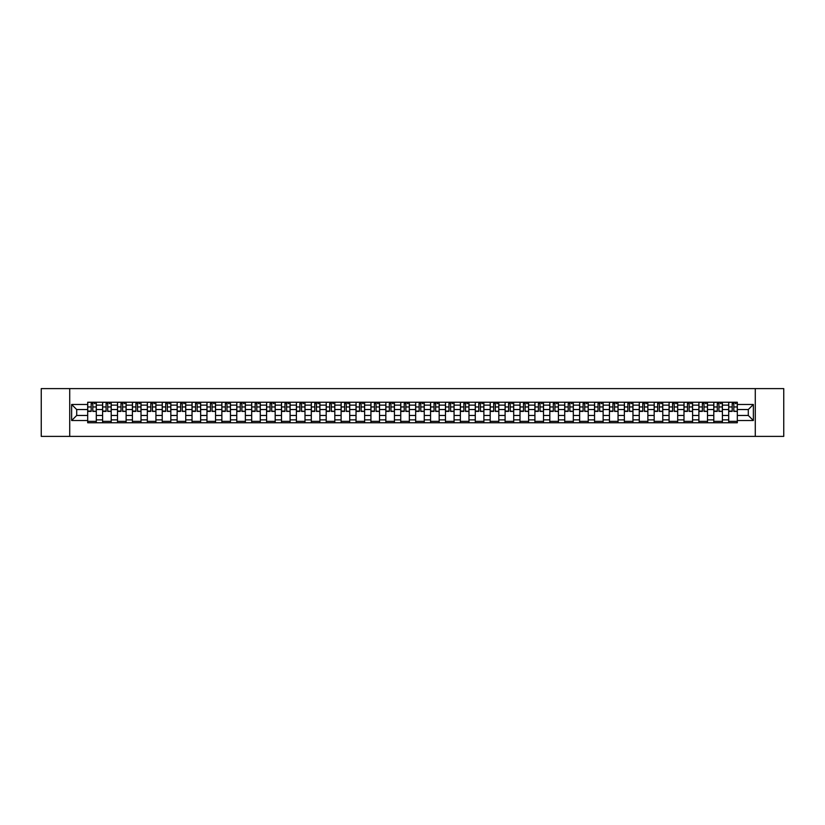 <?xml version="1.0" encoding="UTF-8"?>
<svg xmlns="http://www.w3.org/2000/svg" width="825" height="825" viewBox="0 0 825 825"><rect width="100%" height="100%" fill="white"/><g stroke="black" fill="none" stroke-linecap="round" stroke-linejoin="round"><path stroke-width="1.24" d="M755.277 436.394L783.75 436.394L783.75 388.606L41.25 388.606L41.25 436.394L755.277 436.394L755.277 388.606M102.599 422.771L102.599 405.137L96.288 405.137L96.288 422.771M96.288 405.137L96.288 402.229M102.599 405.137L102.599 402.229M111.2 402.229L111.2 422.771M117.511 422.771L117.511 402.229M126.112 402.229L126.112 422.771M132.412 422.771L132.412 402.229M141.013 402.229L141.013 422.771M147.324 422.771L147.324 402.229M155.925 402.229L155.925 422.771M162.226 422.771L162.226 402.229M170.827 402.229L170.827 422.771M177.138 422.771L177.138 402.229M185.738 402.229L185.738 422.771M192.039 422.771L192.039 402.229M200.64 402.229L200.64 422.771M206.951 422.771L206.951 402.229M215.552 402.229L215.552 422.771M221.863 422.771L221.863 402.229M230.453 402.229L230.453 422.771M236.765 422.771L236.765 402.229M245.365 402.229L245.365 422.771M251.677 422.771L251.677 402.229M260.277 402.229L260.277 422.771M266.578 422.771L266.578 402.229M275.179 402.229L275.179 422.771M281.49 422.771L281.49 402.229M290.091 402.229L290.091 422.771M296.392 422.771L296.392 402.229M304.992 402.229L304.992 422.771M311.303 422.771L311.303 402.229M319.904 402.229L319.904 422.771M326.205 422.771L326.205 402.229M334.806 402.229L334.806 422.771M341.117 422.771L341.117 402.229M349.718 402.229L349.718 422.771M356.029 422.771L356.029 402.229M364.629 402.229L364.629 422.771M370.93 422.771L370.93 402.229M379.531 402.229L379.531 422.771M385.842 422.771L385.842 402.229M394.443 402.229L394.443 422.771M400.744 422.771L400.744 402.229M409.344 402.229L409.344 422.771M415.656 422.771L415.656 402.229M424.256 402.229L424.256 422.771M430.557 422.771L430.557 402.229M439.158 402.229L439.158 422.771M445.469 422.771L445.469 402.229M454.07 402.229L454.07 422.771M460.371 422.771L460.371 402.229M468.971 402.229L468.971 422.771M475.282 422.771L475.282 402.229M483.883 402.229L483.883 422.771M490.194 422.771L490.194 402.229M498.795 402.229L498.795 422.771M505.096 422.771L505.096 402.229M513.697 402.229L513.697 422.771M520.008 422.771L520.008 402.229M528.608 402.229L528.608 422.771M534.909 422.771L534.909 402.229M543.51 402.229L543.51 422.771M549.821 422.771L549.821 402.229M558.422 402.229L558.422 422.771M564.723 422.771L564.723 402.229M573.323 402.229L573.323 422.771M579.635 422.771L579.635 402.229M588.235 402.229L588.235 422.771M594.547 422.771L594.547 402.229M603.137 402.229L603.137 422.771M609.448 422.771L609.448 402.229M618.049 402.229L618.049 422.771M624.36 422.771L624.36 402.229M632.961 402.229L632.961 422.771M639.262 422.771L639.262 402.229M647.862 402.229L647.862 422.771M654.173 422.771L654.173 402.229M662.774 402.229L662.774 422.771M669.075 422.771L669.075 402.229M677.676 402.229L677.676 422.771M683.987 422.771L683.987 402.229M692.587 402.229L692.587 422.771M698.888 422.771L698.888 402.229M707.489 402.229L707.489 422.771M713.8 422.771L713.8 402.229M722.401 402.229L722.401 422.771M728.712 422.771L728.712 402.229M728.712 415.46L722.401 415.46M713.8 415.46L707.489 415.46M698.888 415.46L692.587 415.46M683.987 415.46L677.676 415.46M669.075 415.46L662.774 415.46M654.173 415.46L647.862 415.46M639.262 415.46L632.961 415.46M624.36 415.46L618.049 415.46M609.448 415.46L603.137 415.46M594.547 415.46L588.235 415.46M579.635 415.46L573.323 415.46M564.723 415.46L558.422 415.46M549.821 415.46L543.51 415.46M534.909 415.46L528.608 415.46M520.008 415.46L513.697 415.46M505.096 415.46L498.795 415.46M490.194 415.46L483.883 415.46M475.282 415.46L468.971 415.46M460.371 415.46L454.07 415.46M445.469 415.46L439.158 415.46M430.557 415.46L424.256 415.46M415.656 415.46L409.344 415.46M400.744 415.46L394.443 415.46M385.842 415.46L379.531 415.46M370.93 415.46L364.629 415.46M356.029 415.46L349.718 415.46M341.117 415.46L334.806 415.46M326.205 415.46L319.904 415.46M311.303 415.46L304.992 415.46M296.392 415.46L290.091 415.46M281.49 415.46L275.179 415.46M266.578 415.46L260.277 415.46M251.677 415.46L245.365 415.46M236.765 415.46L230.453 415.46M221.863 415.46L215.552 415.46M206.951 415.46L200.64 415.46M192.039 415.46L185.738 415.46M177.138 415.46L170.827 415.46M162.226 415.46L155.925 415.46M147.324 415.46L141.013 415.46M132.412 415.46L126.112 415.46M117.511 415.46L111.2 415.46M102.599 415.46L96.288 415.46M728.712 409.54L722.401 409.54M713.8 409.54L707.489 409.54M698.888 409.54L692.587 409.54M683.987 409.54L677.676 409.54M669.075 409.54L662.774 409.54M654.173 409.54L647.862 409.54M639.262 409.54L632.961 409.54M624.36 409.54L618.049 409.54M609.448 409.54L603.137 409.54M594.547 409.54L588.235 409.54M579.635 409.54L573.323 409.54M564.723 409.54L558.422 409.54M549.821 409.54L543.51 409.54M534.909 409.54L528.608 409.54M520.008 409.54L513.697 409.54M505.096 409.54L498.795 409.54M490.194 409.54L483.883 409.54M475.282 409.54L468.971 409.54M460.371 409.54L454.07 409.54M445.469 409.54L439.158 409.54M430.557 409.54L424.256 409.54M415.656 409.54L409.344 409.54M400.744 409.54L394.443 409.54M385.842 409.54L379.531 409.54M370.93 409.54L364.629 409.54M356.029 409.54L349.718 409.54M341.117 409.54L334.806 409.54M326.205 409.54L319.904 409.54M311.303 409.54L304.992 409.54M296.392 409.54L290.091 409.54M281.49 409.54L275.179 409.54M266.578 409.54L260.277 409.54M251.677 409.54L245.365 409.54M236.765 409.54L230.453 409.54M221.863 409.54L215.552 409.54M206.951 409.54L200.64 409.54M192.039 409.54L185.738 409.54M177.138 409.54L170.827 409.54M162.226 409.54L155.925 409.54M147.324 409.54L141.013 409.54M132.412 409.54L126.112 409.54M117.511 409.54L111.2 409.54M102.599 409.54L96.288 409.54M76.704 415.46L87.687 415.46L87.687 409.54L76.704 409.54L76.704 415.46L71.641 420.523L71.641 404.477L87.687 404.477L87.687 409.54M737.313 409.54L737.313 415.46L748.296 415.46L748.296 409.54L737.313 409.54L737.313 402.229L87.687 402.229L87.687 404.477M737.313 404.477L753.359 404.477L753.359 420.523L737.313 420.523L737.313 415.46M87.687 415.46L87.687 422.771L737.313 422.771L737.313 420.523M87.687 420.523L71.641 420.523M69.723 436.394L69.723 388.606M96.288 421.338L87.687 421.338M91.183 403.662L92.802 403.662M111.2 421.338L102.599 421.338M106.085 403.662L107.714 403.662M126.112 421.338L117.511 421.338M120.997 403.662L122.616 403.662M141.013 421.338L132.412 421.338M135.898 403.662L137.528 403.662M155.925 421.338L147.324 421.338M150.81 403.662L152.429 403.662M170.827 421.338L162.226 421.338M165.712 403.662L167.341 403.662M185.738 421.338L177.138 421.338M180.623 403.662L182.253 403.662M200.64 421.338L192.039 421.338M195.535 403.662L197.154 403.662M215.552 421.338L206.951 421.338M210.437 403.662L212.066 403.662M230.453 421.338L221.863 421.338M225.349 403.662L226.968 403.662M245.365 421.338L236.765 421.338M240.25 403.662L241.88 403.662M260.277 421.338L251.677 421.338M255.162 403.662L256.781 403.662M275.179 421.338L266.578 421.338M270.064 403.662L271.693 403.662M290.091 421.338L281.49 421.338M284.976 403.662L286.605 403.662M304.992 421.338L296.392 421.338M299.887 403.662L301.507 403.662M319.904 421.338L311.303 421.338M314.789 403.662L316.418 403.662M334.806 421.338L326.205 421.338M329.701 403.662L331.32 403.662M349.718 421.338L341.117 421.338M344.603 403.662L346.232 403.662M364.629 421.338L356.029 421.338M359.514 403.662L361.133 403.662M379.531 421.338L370.93 421.338M374.416 403.662L376.045 403.662M394.443 421.338L385.842 421.338M389.328 403.662L390.947 403.662M409.344 421.338L400.744 421.338M404.229 403.662L405.859 403.662M424.256 421.338L415.656 421.338M419.141 403.662L420.771 403.662M439.158 421.338L430.557 421.338M434.053 403.662L435.672 403.662M454.07 421.338L445.469 421.338M448.955 403.662L450.584 403.662M468.971 421.338L460.371 421.338M463.867 403.662L465.486 403.662M483.883 421.338L475.282 421.338M478.768 403.662L480.397 403.662M498.795 421.338L490.194 421.338M493.68 403.662L495.299 403.662M513.697 421.338L505.096 421.338M508.582 403.662L510.211 403.662M528.608 421.338L520.008 421.338M523.493 403.662L525.112 403.662M543.51 421.338L534.909 421.338M538.395 403.662L540.024 403.662M558.422 421.338L549.821 421.338M553.307 403.662L554.936 403.662M573.323 421.338L564.723 421.338M568.219 403.662L569.838 403.662M588.235 421.338L579.635 421.338M583.12 403.662L584.75 403.662M603.137 421.338L594.547 421.338M598.032 403.662L599.651 403.662M618.049 421.338L609.448 421.338M612.934 403.662L614.563 403.662M632.961 421.338L624.36 421.338M627.846 403.662L629.465 403.662M647.862 421.338L639.262 421.338M642.747 403.662L644.377 403.662M662.774 421.338L654.173 421.338M657.659 403.662L659.288 403.662M677.676 421.338L669.075 421.338M672.571 403.662L674.19 403.662M692.587 421.338L683.987 421.338M687.472 403.662L689.102 403.662M707.489 421.338L698.888 421.338M702.384 403.662L704.003 403.662M722.401 421.338L713.8 421.338M717.286 403.662L718.915 403.662M737.313 421.338L728.712 421.338M732.198 403.662L733.817 403.662M71.641 404.477L76.704 409.54M748.296 415.46L753.359 420.523M748.296 409.54L753.359 404.477M92.802 411.077L96.247 411.397L92.802 411.397L92.802 402.322L96.247 402.322L91.183 402.322L91.183 411.397L87.739 411.397L87.739 402.322L89.75 402.322M96.247 411.077L96.247 402.322M91.183 403.569L92.802 403.569M94.236 403.569L94.999 403.569M107.714 411.077L111.148 411.397L107.714 411.397L107.714 402.322L111.148 402.322L106.085 402.322L106.085 411.397L102.651 411.397L102.651 402.322L104.651 402.322M111.148 411.077L111.148 402.322M106.085 403.569L107.714 403.569M109.148 403.569L109.911 403.569M122.616 411.077L126.06 411.397L122.616 411.397L122.616 402.322L126.06 402.322L120.997 402.322L120.997 411.397L117.552 411.397L117.552 402.322L119.563 402.322M126.06 411.077L126.06 402.322M120.997 403.569L122.616 403.569M124.049 403.569L124.812 403.569M137.528 411.077L140.962 411.397L137.528 411.397L137.528 402.322L140.962 402.322L135.898 402.322L135.898 411.397L132.464 411.397L132.464 402.322L134.465 402.322M140.962 411.077L140.962 402.322M135.898 403.569L137.528 403.569M138.961 403.569L139.724 403.569M152.429 411.077L155.873 411.397L152.429 411.397L152.429 402.322L155.873 402.322L150.81 402.322L150.81 411.397L147.366 411.397L147.366 402.322L149.377 402.322M155.873 411.077L155.873 402.322M150.81 403.569L152.429 403.569M153.862 403.569L154.636 403.569M167.341 411.077L170.785 411.397L167.341 411.397L167.341 402.322L170.785 402.322L165.712 402.322L165.712 411.397L162.278 411.397L162.278 402.322L164.288 402.322M170.785 411.077L170.785 402.322M165.712 403.569L167.341 403.569M168.774 403.569L169.537 403.569M182.253 411.077L185.687 411.397L182.253 411.397L182.253 402.322L185.687 402.322L180.623 402.322L180.623 411.397L177.179 411.397L177.179 402.322L179.19 402.322M185.687 411.077L185.687 402.322M180.623 403.569L182.253 403.569M183.686 403.569L184.449 403.569M197.154 411.077L200.599 411.397L197.154 411.397L197.154 402.322L200.599 402.322L195.535 402.322L195.535 411.397L192.091 411.397L192.091 402.322L194.102 402.322M200.599 411.077L200.599 402.322M195.535 403.569L197.154 403.569M198.588 403.569L199.351 403.569M212.066 411.077L215.5 411.397L212.066 411.397L212.066 402.322L215.5 402.322L210.437 402.322L210.437 411.397L207.003 411.397L207.003 402.322L209.003 402.322M215.5 411.077L215.5 402.322M210.437 403.569L212.066 403.569M213.5 403.569L214.263 403.569M226.968 411.077L230.412 411.397L226.968 411.397L226.968 402.322L230.412 402.322L225.349 402.322L225.349 411.397L221.904 411.397L221.904 402.322L223.915 402.322M230.412 411.077L230.412 402.322M225.349 403.569L226.968 403.569M228.401 403.569L229.164 403.569M241.88 411.077L245.314 411.397L241.88 411.397L241.88 402.322L245.314 402.322L240.25 402.322L240.25 411.397L236.816 411.397L236.816 402.322L238.817 402.322M245.314 411.077L245.314 402.322M240.25 403.569L241.88 403.569M243.313 403.569L244.076 403.569M256.781 411.077L260.226 411.397L256.781 411.397L256.781 402.322L260.226 402.322L255.162 402.322L255.162 411.397L251.718 411.397L251.718 402.322L253.729 402.322M260.226 411.077L260.226 402.322M255.162 403.569L256.781 403.569M258.215 403.569L258.988 403.569M271.693 411.077L275.137 411.397L271.693 411.397L271.693 402.322L275.137 402.322L270.064 402.322L270.064 411.397L266.63 411.397L266.63 402.322L268.63 402.322M275.137 411.077L275.137 402.322M270.064 403.569L271.693 403.569M273.127 403.569L273.89 403.569M286.605 411.077L290.039 411.397L286.605 411.397L286.605 402.322L290.039 402.322L284.976 402.322L284.976 411.397L281.531 411.397L281.531 402.322L283.542 402.322M290.039 411.077L290.039 402.322M284.976 403.569L286.605 403.569M288.038 403.569L288.802 403.569M301.507 411.077L304.951 411.397L301.507 411.397L301.507 402.322L304.951 402.322L299.887 402.322L299.887 411.397L296.443 411.397L296.443 402.322L298.454 402.322M304.951 411.077L304.951 402.322M299.887 403.569L301.507 403.569M302.94 403.569L303.703 403.569M316.418 411.077L319.853 411.397L316.418 411.397L316.418 402.322L319.853 402.322L314.789 402.322L314.789 411.397L311.355 411.397L311.355 402.322L313.356 402.322M319.853 411.077L319.853 402.322M314.789 403.569L316.418 403.569M317.852 403.569L318.615 403.569M331.32 411.077L334.764 411.397L331.32 411.397L331.32 402.322L334.764 402.322L329.701 402.322L329.701 411.397L326.257 411.397L326.257 402.322L328.267 402.322M334.764 411.077L334.764 402.322M329.701 403.569L331.32 403.569M332.753 403.569L333.517 403.569M346.232 411.077L349.666 411.397L346.232 411.397L346.232 402.322L349.666 402.322L344.603 402.322L344.603 411.397L341.168 411.397L341.168 402.322L343.169 402.322M349.666 411.077L349.666 402.322M344.603 403.569L346.232 403.569M347.665 403.569L348.428 403.569M361.133 411.077L364.578 411.397L361.133 411.397L361.133 402.322L364.578 402.322L359.514 402.322L359.514 411.397L356.07 411.397L356.07 402.322L358.081 402.322M364.578 411.077L364.578 402.322M359.514 403.569L361.133 403.569M362.567 403.569L363.33 403.569M376.045 411.077L379.479 411.397L376.045 411.397L376.045 402.322L379.479 402.322L374.416 402.322L374.416 411.397L370.982 411.397L370.982 402.322L372.983 402.322M379.479 411.077L379.479 402.322M374.416 403.569L376.045 403.569M377.479 403.569L378.242 403.569M390.947 411.077L394.391 411.397L390.947 411.397L390.947 402.322L394.391 402.322L389.328 402.322L389.328 411.397L385.883 411.397L385.883 402.322L387.894 402.322M394.391 411.077L394.391 402.322M389.328 403.569L390.947 403.569M392.38 403.569L393.154 403.569M405.859 411.077L409.303 411.397L405.859 411.397L405.859 402.322L409.303 402.322L404.229 402.322L404.229 411.397L400.795 411.397L400.795 402.322L402.796 402.322M409.303 411.077L409.303 402.322M404.229 403.569L405.859 403.569M407.292 403.569L408.055 403.569M420.771 411.077L424.205 411.397L420.771 411.397L420.771 402.322L424.205 402.322L419.141 402.322L419.141 411.397L415.697 411.397L415.697 402.322L417.708 402.322M424.205 411.077L424.205 402.322M419.141 403.569L420.771 403.569M422.204 403.569L422.967 403.569M435.672 411.077L439.117 411.397L435.672 411.397L435.672 402.322L439.117 402.322L434.053 402.322L434.053 411.397L430.609 411.397L430.609 402.322L432.62 402.322M439.117 411.077L439.117 402.322M434.053 403.569L435.672 403.569M437.106 403.569L437.869 403.569M450.584 411.077L454.018 411.397L450.584 411.397L450.584 402.322L454.018 402.322L448.955 402.322L448.955 411.397L445.521 411.397L445.521 402.322L447.521 402.322M454.018 411.077L454.018 402.322M448.955 403.569L450.584 403.569M452.017 403.569L452.781 403.569M465.486 411.077L468.93 411.397L465.486 411.397L465.486 402.322L468.93 402.322L463.867 402.322L463.867 411.397L460.422 411.397L460.422 402.322L462.433 402.322M468.93 411.077L468.93 402.322M463.867 403.569L465.486 403.569M466.919 403.569L467.682 403.569M480.397 411.077L483.832 411.397L480.397 411.397L480.397 402.322L483.832 402.322L478.768 402.322L478.768 411.397L475.334 411.397L475.334 402.322L477.335 402.322M483.832 411.077L483.832 402.322M478.768 403.569L480.397 403.569M481.831 403.569L482.594 403.569M495.299 411.077L498.743 411.397L495.299 411.397L495.299 402.322L498.743 402.322L493.68 402.322L493.68 411.397L490.236 411.397L490.236 402.322L492.247 402.322M498.743 411.077L498.743 402.322M493.68 403.569L495.299 403.569M496.733 403.569L497.496 403.569M510.211 411.077L513.645 411.397L510.211 411.397L510.211 402.322L513.645 402.322L508.582 402.322L508.582 411.397L505.147 411.397L505.147 402.322L507.148 402.322M513.645 411.077L513.645 402.322M508.582 403.569L510.211 403.569M511.644 403.569L512.408 403.569M525.112 411.077L528.557 411.397L525.112 411.397L525.112 402.322L528.557 402.322L523.493 402.322L523.493 411.397L520.049 411.397L520.049 402.322L522.06 402.322M528.557 411.077L528.557 402.322M523.493 403.569L525.112 403.569M526.546 403.569L527.319 403.569M540.024 411.077L543.469 411.397L540.024 411.397L540.024 402.322L543.469 402.322L538.395 402.322L538.395 411.397L534.961 411.397L534.961 402.322L536.962 402.322M543.469 411.077L543.469 402.322M538.395 403.569L540.024 403.569M541.458 403.569L542.221 403.569M554.936 411.077L558.37 411.397L554.936 411.397L554.936 402.322L558.37 402.322L553.307 402.322L553.307 411.397L549.863 411.397L549.863 402.322L551.873 402.322M558.37 411.077L558.37 402.322M553.307 403.569L554.936 403.569M556.37 403.569L557.133 403.569M569.838 411.077L573.282 411.397L569.838 411.397L569.838 402.322L573.282 402.322L568.219 402.322L568.219 411.397L564.774 411.397L564.774 402.322L566.785 402.322M573.282 411.077L573.282 402.322M568.219 403.569L569.838 403.569M571.271 403.569L572.034 403.569M584.75 411.077L588.184 411.397L584.75 411.397L584.75 402.322L588.184 402.322L583.12 402.322L583.12 411.397L579.686 411.397L579.686 402.322L581.687 402.322M588.184 411.077L588.184 402.322M583.12 403.569L584.75 403.569M586.183 403.569L586.946 403.569M599.651 411.077L603.096 411.397L599.651 411.397L599.651 402.322L603.096 402.322L598.032 402.322L598.032 411.397L594.588 411.397L594.588 402.322L596.599 402.322M603.096 411.077L603.096 402.322M598.032 403.569L599.651 403.569M601.085 403.569L601.848 403.569M614.563 411.077L617.997 411.397L614.563 411.397L614.563 402.322L617.997 402.322L612.934 402.322L612.934 411.397L609.5 411.397L609.5 402.322L611.5 402.322M617.997 411.077L617.997 402.322M612.934 403.569L614.563 403.569M615.997 403.569L616.76 403.569M629.465 411.077L632.909 411.397L629.465 411.397L629.465 402.322L632.909 402.322L627.846 402.322L627.846 411.397L624.401 411.397L624.401 402.322L626.412 402.322M632.909 411.077L632.909 402.322M627.846 403.569L629.465 403.569M630.898 403.569L631.672 403.569M644.377 411.077L647.821 411.397L644.377 411.397L644.377 402.322L647.821 402.322L642.747 402.322L642.747 411.397L639.313 411.397L639.313 402.322L641.314 402.322M647.821 411.077L647.821 402.322M642.747 403.569L644.377 403.569M645.81 403.569L646.573 403.569M659.288 411.077L662.722 411.397L659.288 411.397L659.288 402.322L662.722 402.322L657.659 402.322L657.659 411.397L654.215 411.397L654.215 402.322L656.226 402.322M662.722 411.077L662.722 402.322M657.659 403.569L659.288 403.569M660.712 403.569L661.485 403.569M674.19 411.077L677.634 411.397L674.19 411.397L674.19 402.322L677.634 402.322L672.571 402.322L672.571 411.397L669.127 411.397L669.127 402.322L671.137 402.322M677.634 411.077L677.634 402.322M672.571 403.569L674.19 403.569M675.623 403.569L676.387 403.569M689.102 411.077L692.536 411.397L689.102 411.397L689.102 402.322L692.536 402.322L687.472 402.322L687.472 411.397L684.038 411.397L684.038 402.322L686.039 402.322M692.536 411.077L692.536 402.322M687.472 403.569L689.102 403.569M690.535 403.569L691.298 403.569M704.003 411.077L707.448 411.397L704.003 411.397L704.003 402.322L707.448 402.322L702.384 402.322L702.384 411.397L698.94 411.397L698.94 402.322L700.951 402.322M707.448 411.077L707.448 402.322M702.384 403.569L704.003 403.569M705.437 403.569L706.2 403.569M718.915 411.077L722.349 411.397L718.915 411.397L718.915 402.322L722.349 402.322L717.286 402.322L717.286 411.397L713.852 411.397L713.852 402.322L715.852 402.322M722.349 411.077L722.349 402.322M717.286 403.569L718.915 403.569M720.349 403.569L721.112 403.569M733.817 411.077L737.261 411.397L733.817 411.397L733.817 402.322L737.261 402.322L732.198 402.322L732.198 411.397L728.753 411.397L728.753 402.322L730.764 402.322M737.261 411.077L737.261 402.322M732.198 403.569L733.817 403.569M735.25 403.569L736.013 403.569M713.8 405.137L707.489 405.137M698.888 405.137L692.587 405.137M683.987 405.137L677.676 405.137M669.075 405.137L662.774 405.137M654.173 405.137L647.862 405.137M639.262 405.137L632.961 405.137M624.36 405.137L618.049 405.137M609.448 405.137L603.137 405.137M594.547 405.137L588.235 405.137M579.635 405.137L573.323 405.137M564.723 405.137L558.422 405.137M549.821 405.137L543.51 405.137M534.909 405.137L528.608 405.137M520.008 405.137L513.697 405.137M505.096 405.137L498.795 405.137M490.194 405.137L483.883 405.137M475.282 405.137L468.971 405.137M460.371 405.137L454.07 405.137M445.469 405.137L439.158 405.137M430.557 405.137L424.256 405.137M415.656 405.137L409.344 405.137M400.744 405.137L394.443 405.137M385.842 405.137L379.531 405.137M370.93 405.137L364.629 405.137M356.029 405.137L349.718 405.137M341.117 405.137L334.806 405.137M326.205 405.137L319.904 405.137M311.303 405.137L304.992 405.137M296.392 405.137L290.091 405.137M281.49 405.137L275.179 405.137M266.578 405.137L260.277 405.137M251.677 405.137L245.365 405.137M236.765 405.137L230.453 405.137M221.863 405.137L215.552 405.137M206.951 405.137L200.64 405.137M192.039 405.137L185.738 405.137M177.138 405.137L170.827 405.137M162.226 405.137L155.925 405.137M147.324 405.137L141.013 405.137M132.412 405.137L126.112 405.137M117.511 405.137L111.2 405.137M728.712 405.137L722.401 405.137M713.8 419.863L707.489 419.863M698.888 419.863L692.587 419.863M683.987 419.863L677.676 419.863M669.075 419.863L662.774 419.863M654.173 419.863L647.862 419.863M639.262 419.863L632.961 419.863M624.36 419.863L618.049 419.863M609.448 419.863L603.137 419.863M594.547 419.863L588.235 419.863M579.635 419.863L573.323 419.863M564.723 419.863L558.422 419.863M549.821 419.863L543.51 419.863M534.909 419.863L528.608 419.863M520.008 419.863L513.697 419.863M505.096 419.863L498.795 419.863M490.194 419.863L483.883 419.863M475.282 419.863L468.971 419.863M460.371 419.863L454.07 419.863M445.469 419.863L439.158 419.863M430.557 419.863L424.256 419.863M415.656 419.863L409.344 419.863M400.744 419.863L394.443 419.863M385.842 419.863L379.531 419.863M370.93 419.863L364.629 419.863M356.029 419.863L349.718 419.863M341.117 419.863L334.806 419.863M326.205 419.863L319.904 419.863M311.303 419.863L304.992 419.863M296.392 419.863L290.091 419.863M281.49 419.863L275.179 419.863M266.578 419.863L260.277 419.863M251.677 419.863L245.365 419.863M236.765 419.863L230.453 419.863M221.863 419.863L215.552 419.863M206.951 419.863L200.64 419.863M192.039 419.863L185.738 419.863M177.138 419.863L170.827 419.863M162.226 419.863L155.925 419.863M147.324 419.863L141.013 419.863M132.412 419.863L126.112 419.863M117.511 419.863L111.2 419.863M102.599 419.863L96.288 419.863M728.712 419.863L722.401 419.863M92.802 406.962L96.247 406.962M87.739 411.077L91.183 411.077M87.739 406.962L91.183 406.962M107.714 406.962L111.148 406.962M102.651 411.077L106.085 411.077M102.651 406.962L106.085 406.962M122.616 406.962L126.06 406.962M117.552 411.077L120.997 411.077M117.552 406.962L120.997 406.962M137.528 406.962L140.962 406.962M132.464 411.077L135.898 411.077M132.464 406.962L135.898 406.962M152.429 406.962L155.873 406.962M147.366 411.077L150.81 411.077M147.366 406.962L150.81 406.962M167.341 406.962L170.785 406.962M162.278 411.077L165.712 411.077M162.278 406.962L165.712 406.962M182.253 406.962L185.687 406.962M177.179 411.077L180.623 411.077M177.179 406.962L180.623 406.962M197.154 406.962L200.599 406.962M192.091 411.077L195.535 411.077M192.091 406.962L195.535 406.962M212.066 406.962L215.5 406.962M207.003 411.077L210.437 411.077M207.003 406.962L210.437 406.962M226.968 406.962L230.412 406.962M221.904 411.077L225.349 411.077M221.904 406.962L225.349 406.962M241.88 406.962L245.314 406.962M236.816 411.077L240.25 411.077M236.816 406.962L240.25 406.962M256.781 406.962L260.226 406.962M251.718 411.077L255.162 411.077M251.718 406.962L255.162 406.962M271.693 406.962L275.137 406.962M266.63 411.077L270.064 411.077M266.63 406.962L270.064 406.962M286.605 406.962L290.039 406.962M281.531 411.077L284.976 411.077M281.531 406.962L284.976 406.962M301.507 406.962L304.951 406.962M296.443 411.077L299.887 411.077M296.443 406.962L299.887 406.962M316.418 406.962L319.853 406.962M311.355 411.077L314.789 411.077M311.355 406.962L314.789 406.962M331.32 406.962L334.764 406.962M326.257 411.077L329.701 411.077M326.257 406.962L329.701 406.962M346.232 406.962L349.666 406.962M341.168 411.077L344.603 411.077M341.168 406.962L344.603 406.962M361.133 406.962L364.578 406.962M356.07 411.077L359.514 411.077M356.07 406.962L359.514 406.962M376.045 406.962L379.479 406.962M370.982 411.077L374.416 411.077M370.982 406.962L374.416 406.962M390.947 406.962L394.391 406.962M385.883 411.077L389.328 411.077M385.883 406.962L389.328 406.962M405.859 406.962L409.303 406.962M400.795 411.077L404.229 411.077M400.795 406.962L404.229 406.962M420.771 406.962L424.205 406.962M415.697 411.077L419.141 411.077M415.697 406.962L419.141 406.962M435.672 406.962L439.117 406.962M430.609 411.077L434.053 411.077M430.609 406.962L434.053 406.962M450.584 406.962L454.018 406.962M445.521 411.077L448.955 411.077M445.521 406.962L448.955 406.962M465.486 406.962L468.93 406.962M460.422 411.077L463.867 411.077M460.422 406.962L463.867 406.962M480.397 406.962L483.832 406.962M475.334 411.077L478.768 411.077M475.334 406.962L478.768 406.962M495.299 406.962L498.743 406.962M490.236 411.077L493.68 411.077M490.236 406.962L493.68 406.962M510.211 406.962L513.645 406.962M505.147 411.077L508.582 411.077M505.147 406.962L508.582 406.962M525.112 406.962L528.557 406.962M520.049 411.077L523.493 411.077M520.049 406.962L523.493 406.962M540.024 406.962L543.469 406.962M534.961 411.077L538.395 411.077M534.961 406.962L538.395 406.962M554.936 406.962L558.37 406.962M549.863 411.077L553.307 411.077M549.863 406.962L553.307 406.962M569.838 406.962L573.282 406.962M564.774 411.077L568.219 411.077M564.774 406.962L568.219 406.962M584.75 406.962L588.184 406.962M579.686 411.077L583.12 411.077M579.686 406.962L583.12 406.962M599.651 406.962L603.096 406.962M594.588 411.077L598.032 411.077M594.588 406.962L598.032 406.962M614.563 406.962L617.997 406.962M609.5 411.077L612.934 411.077M609.5 406.962L612.934 406.962M629.465 406.962L632.909 406.962M624.401 411.077L627.846 411.077M624.401 406.962L627.846 406.962M644.377 406.962L647.821 406.962M639.313 411.077L642.747 411.077M639.313 406.962L642.747 406.962M659.288 406.962L662.722 406.962M654.215 411.077L657.659 411.077M654.215 406.962L657.659 406.962M674.19 406.962L677.634 406.962M669.127 411.077L672.571 411.077M669.127 406.962L672.571 406.962M689.102 406.962L692.536 406.962M684.038 411.077L687.472 411.077M684.038 406.962L687.472 406.962M704.003 406.962L707.448 406.962M698.94 411.077L702.384 411.077M698.94 406.962L702.384 406.962M718.915 406.962L722.349 406.962M713.852 411.077L717.286 411.077M713.852 406.962L717.286 406.962M733.817 406.962L737.261 406.962M728.753 411.077L732.198 411.077M728.753 406.962L732.198 406.962"/></g></svg>
